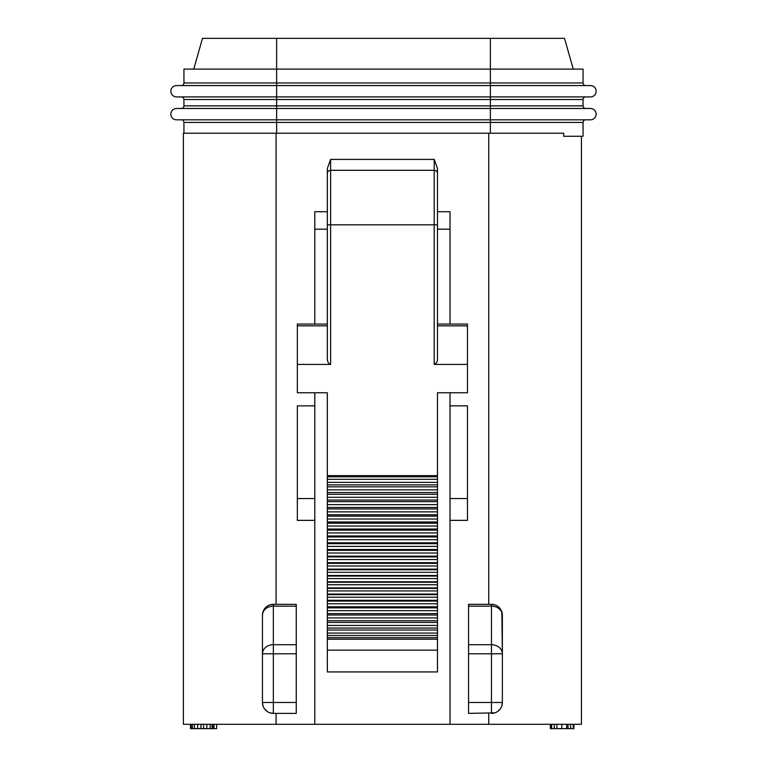 <?xml version="1.0" encoding="UTF-8"?>
<svg xmlns="http://www.w3.org/2000/svg" width="767" height="767" viewBox="0 0 767 767"><rect width="100%" height="100%" fill="white"/><g stroke="black" fill="none" stroke-linecap="round" stroke-linejoin="round"><path stroke-width="1.15" d="M190.475 724.288L190.475 728.65L214.031 728.65L214.031 724.288M585.681 119.815A2.617 2.617 0 0 0 583.064 122.432A2.617 2.617 0 0 1 585.681 119.815A2.617 2.617 0 0 0 583.064 122.432L583.064 136.277L563.697 136.277L563.697 133.228L183.39 133.228L183.39 724.288L581.434 724.288L581.434 136.277M262.928 612.056L262.448 615.239A10.901 10.901 0 0 1 273.359 604.329L270.329 604.76M267.137 606.275L264.557 608.797M270.013 712.859L273.359 713.387A10.901 10.901 0 0 1 262.448 702.476L262.976 705.813M264.577 708.948L266.887 711.258M296.254 644.711L296.254 713.387L273.359 713.387A10.901 10.901 0 0 1 262.448 702.476L262.448 653.791A10.901 9.07 -0 0 1 273.359 644.711L296.254 644.711L296.254 604.329L273.359 604.329L273.359 653.791L262.448 653.791L262.448 615.239A10.901 9.07 180 0 1 273.359 606.16L296.254 606.16M314.796 324.067L314.796 211.74L327.336 211.74L327.336 168.452L327.336 358.103C327.164 361.334 328.257 363.433 330.606 364.411L297.347 364.411L297.347 392.771L327.336 392.771L327.336 475.645L437.478 475.645L437.478 476.777L327.336 476.777L327.336 475.645M314.796 392.771L314.796 724.288M450.018 392.771L450.018 724.288M437.478 211.74L437.478 358.103L437.478 168.452L437.478 211.74L450.018 211.74L450.018 324.067M437.478 168.452L434.208 159.402L330.606 159.402L327.336 168.452M327.336 325.831L297.347 325.831L297.347 324.067L327.336 324.067L327.336 229.189L314.796 229.189M327.336 476.777L327.336 671.94L437.478 671.94L437.478 476.777M437.478 475.645L437.478 392.771L467.467 392.771L467.467 324.067L437.478 324.067M450.018 405.858L467.467 405.858L467.467 520.362L450.018 520.362M314.796 520.362L297.347 520.362L297.347 405.858L314.796 405.858M327.336 635.488L437.478 635.488M327.336 628.039L437.478 628.039M327.336 620.714L437.478 620.714M327.336 613.6L437.478 613.6M327.336 606.783L437.478 606.783M327.336 600.293L437.478 600.293M327.336 594.042L437.478 594.042M327.336 587.915L437.478 587.915M327.336 581.769L437.478 581.769M327.336 575.499L437.478 575.499M327.336 569.143L437.478 569.143M327.336 562.69L437.478 562.69M327.336 556.142L437.478 556.142M327.336 549.517L437.478 549.517M327.336 542.796L437.478 542.796M327.336 535.98L437.478 535.98M327.336 529.057L437.478 529.057M327.336 522.001L437.478 522.001M327.336 514.801L437.478 514.801M327.336 507.466L437.478 507.466M327.336 500.046L437.478 500.046M327.336 492.539L437.478 492.539M327.336 484.878L437.478 484.878M437.478 358.103C437.66 361.334 436.567 363.433 434.208 364.411L467.467 364.411M327.336 173.572A3.269 3.269 0 0 1 330.606 170.303L434.208 170.303A3.269 3.269 0 0 1 437.478 173.572A3.269 3.269 0 0 0 434.208 170.303L434.208 159.402M297.347 325.831L297.347 364.411M501.848 705.813L502.366 702.476L502.366 653.791L491.465 653.791L491.465 644.711A10.901 9.07 0 0 1 502.366 653.791L501.848 611.903M500.247 608.768L497.936 606.457M494.801 604.856L491.465 604.329A10.901 10.901 0 0 1 502.366 615.239A10.901 9.07 180 0 0 491.465 606.16L468.56 606.16L468.56 713.387L494.801 712.859M497.936 711.258L500.247 708.948M468.56 644.711L491.465 644.711L491.465 604.329L468.56 604.329L468.56 606.16M502.366 653.791L502.366 615.239M468.56 702.476L502.366 702.476A10.901 10.901 0 0 1 491.465 713.387L491.465 653.791L468.56 653.791M183.936 133.228L183.936 122.432A2.617 2.617 0 0 0 181.319 119.815M176.515 119.815A5.666 5.666 0 0 1 170.849 114.139A5.666 5.666 0 0 0 176.515 119.815L276.628 119.815L276.628 133.228M583.064 122.432L490.372 122.432L490.372 119.815L276.628 119.815L276.628 108.473L176.515 108.473A5.666 5.666 0 0 0 170.849 114.139A5.666 5.666 0 0 1 176.515 108.473M585.681 96.91A2.617 2.617 0 0 0 583.064 99.528A2.617 2.617 0 0 1 585.681 96.91A2.617 2.617 0 0 0 583.064 99.528L276.628 99.528L276.628 108.473L181.319 108.473L490.372 108.473L490.372 119.815L590.485 119.815A5.666 5.666 0 0 0 596.151 114.139A5.666 5.666 0 0 0 590.485 108.473L490.372 108.473L490.372 96.91L181.319 96.91A2.617 2.617 0 0 1 183.936 99.528L183.936 105.856L583.064 105.856A2.617 2.617 0 0 0 585.681 108.473A2.617 2.617 0 0 1 583.064 105.856A2.617 2.617 0 0 0 585.681 108.473M176.515 96.91A5.666 5.666 0 0 1 170.849 91.244A5.666 5.666 0 0 0 176.515 96.91L276.628 96.91L276.628 99.528L183.936 99.528M193.754 69.107L202.469 38.35L276.628 38.35L276.628 85.568L181.319 85.568L490.372 85.568L490.372 96.91L590.485 96.91A5.666 5.666 0 0 0 596.151 91.244A5.666 5.666 0 0 0 590.485 85.568L490.372 85.568L490.372 82.951L583.064 82.951A2.617 2.617 0 0 0 585.681 85.568A2.617 2.617 0 0 1 583.064 82.951A2.617 2.617 0 0 0 585.681 85.568M276.628 96.91L276.628 85.568L176.515 85.568A5.666 5.666 0 0 0 170.849 91.244A5.666 5.666 0 0 1 176.515 85.568M181.319 85.568A2.617 2.617 0 0 0 183.936 82.951L183.936 69.107L583.064 69.107L583.064 82.951M276.628 38.35L564.531 38.35L573.246 69.107M583.064 99.528L583.064 105.856M181.319 108.473A2.617 2.617 0 0 0 183.936 105.856M550.351 724.288L550.351 728.65L566.708 728.65L566.708 724.288M556.89 728.65L556.89 724.288L556.89 728.65M561.799 728.65L561.799 724.288M551.003 728.65L551.003 724.288M551.655 728.65L551.655 724.288M554.273 728.65L554.273 724.288M566.708 728.65L568.011 728.65L568.011 724.288M568.011 728.65L570.629 728.65L570.629 724.288M570.629 728.65L573.246 728.65L573.246 724.288M573.246 728.65L573.908 728.65L573.908 724.288M212.727 728.65L212.727 724.288M212.066 728.65L212.066 724.288M210.11 728.65L210.11 724.288M206.831 728.65L206.831 724.288M203.562 728.65L203.562 724.288M200.944 728.65L200.944 724.288M197.675 728.65L197.675 724.288M194.406 728.65L194.406 724.288M192.44 728.65L192.44 724.288M191.136 728.65L191.136 724.288M214.031 728.65L216.649 728.65L216.649 724.288M276.082 133.228L276.082 604.329M276.082 713.387L276.082 724.288M296.254 653.791L273.359 653.791L273.359 702.476L296.254 702.476M262.448 702.476L273.359 702.476L273.359 713.387M488.732 604.329L488.732 133.228M488.732 724.288L488.732 713.387M450.018 229.189L437.478 229.189M450.018 498.55L467.467 498.55M297.347 498.55L314.796 498.55M327.336 650.128L437.478 650.128M437.478 639.227L327.336 639.227M327.336 637.684L437.478 637.684M437.478 633.072L327.336 633.072M327.336 630.004L437.478 630.004M437.478 625.431L327.336 625.431M327.336 622.411L437.478 622.411M437.478 617.943L327.336 617.943M327.336 615.009L437.478 615.009M437.478 610.685L327.336 610.685M327.336 607.876L437.478 607.876M437.478 603.782L327.336 603.782M327.336 601.107L437.478 601.107M437.478 597.215L327.336 597.215M327.336 594.655L437.478 594.655M437.478 590.916L327.336 590.916M327.336 588.423L437.478 588.423M437.478 584.751L327.336 584.751M327.336 582.258L437.478 582.258M437.478 578.577L327.336 578.577M327.336 576.055L437.478 576.055M437.478 572.326L327.336 572.326M327.336 569.766L437.478 569.766M437.478 565.979L327.336 565.979M327.336 563.381L437.478 563.381M437.478 559.536L327.336 559.536M327.336 556.909L437.478 556.909M437.478 553.017L327.336 553.017M327.336 550.351L437.478 550.351M437.478 546.401L327.336 546.401M327.336 543.698L437.478 543.698M437.478 539.7L327.336 539.7M327.336 536.967L437.478 536.967M437.478 532.912L327.336 532.912M327.336 530.131L437.478 530.131M437.478 526.028L327.336 526.028M327.336 523.199L437.478 523.199M437.478 519.019L327.336 519.019M327.336 516.143L437.478 516.143M437.478 511.877L327.336 511.877M327.336 508.943L437.478 508.943M437.478 504.619L327.336 504.619M327.336 501.647L437.478 501.647M437.478 497.275L327.336 497.275M327.336 494.274L437.478 494.274M437.478 489.864L327.336 489.864M327.336 486.824L437.478 486.824M437.478 482.376L327.336 482.376M327.336 479.298L437.478 479.298M434.208 364.411L434.208 224.827L330.606 224.827L330.606 364.411M437.478 224.827L434.208 224.827L434.208 170.303M330.606 159.402L330.606 224.827L327.336 224.827M467.467 325.831L437.478 325.831M502.366 702.476A10.901 10.901 0 0 1 491.465 713.387M490.372 133.228L490.372 122.432L183.936 122.432M183.936 82.951L490.372 82.951L490.372 38.35"/></g></svg>
